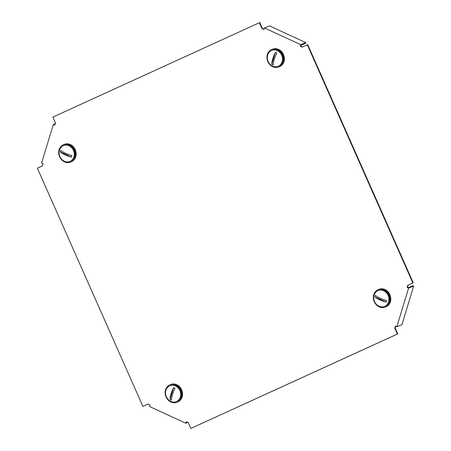 <?xml version="1.0" encoding="UTF-8"?>
<svg xmlns="http://www.w3.org/2000/svg" width="451" height="451" viewBox="0 0 451 451"><rect width="100%" height="100%" fill="white"/><g stroke="black" fill="none" stroke-linecap="round" stroke-linejoin="round"><path stroke-width="0.68" d="M186.522 421.803L186.376 422.283L187.007 422.029M307.311 44.779L307.7 44.626L413.257 282.828L408.172 285.156L407.524 287.281L407.135 287.434L407.783 285.308L412.868 282.986L307.311 44.779L302.221 47.107L300.231 46.188L300.699 44.643L305.767 42.614L269.529 25.916L264.461 27.945L263.993 29.49L261.997 28.571L259.398 22.708L52.846 117.113L55.45 122.976L54.802 125.102L53.353 124.437L41.627 163.053L43.076 163.719L42.433 165.844L37.343 168.172L142.899 406.374L148.013 404.062M54.892 124.809L54.47 124.611L55.016 124.391M264.083 29.197L262.386 28.419L259.787 22.55L259.398 22.708M302.587 46.938L300.62 46.03L300.856 45.258L305.536 43.386L305.767 42.614M407.524 287.281L408.251 287.614L412.93 285.742L413.657 286.075L408.583 288.104L396.857 326.721L395.409 326.056L394.766 328.176L397.365 334.044L190.812 428.45L188.214 422.581L186.224 421.662L185.75 423.207L149.512 406.514L149.98 404.97L147.99 404.051L142.899 406.374M190.812 428.45L397.754 333.887L395.155 328.024L395.707 326.191M407.135 287.434L408.583 288.104M264.461 27.945L300.699 44.643M300.62 46.03L300.231 46.188M395.155 328.024L394.766 328.176M262.386 28.419L261.997 28.571M413.257 282.828L412.868 282.986M408.172 285.156L407.783 285.308M397.754 333.887L397.365 334.044M413.657 286.075L401.931 324.692L396.857 326.721M55.236 123.681L53.353 124.437M187.796 422.39L185.75 423.207M373.755 294.672A9.415 8.203 68.2 0 1 378.231 289.604A9.415 8.203 68.2 0 1 387.291 292.039A9.415 8.203 68.2 0 1 389.698 302.018A9.415 8.203 68.2 0 1 385.222 307.086A9.415 8.203 68.2 0 1 376.162 304.645A9.415 8.203 68.2 0 1 373.755 294.672M378.231 289.604L378.93 289.322A9.415 8.203 68.2 0 1 387.995 291.758A9.415 8.203 68.2 0 1 390.403 301.736A9.415 8.203 68.2 0 1 385.926 306.804L385.222 307.086M388.587 301.837A8.558 7.458 68.2 0 1 384.517 306.443A8.558 7.458 68.2 0 1 376.281 304.228A8.558 7.458 68.2 0 1 374.093 295.157A8.558 7.458 68.2 0 1 378.158 290.551A8.558 7.458 68.2 0 1 386.4 292.767A8.558 7.458 68.2 0 1 388.587 301.837M378.158 290.551L378.547 290.399A8.558 7.458 68.2 0 1 386.789 292.614A8.558 7.458 68.2 0 1 388.976 301.685A8.558 7.458 68.2 0 1 384.906 306.291L384.517 306.443M386.366 301.319A6.63 5.773 -111.8 0 0 386.552 300.524A13.665 4.544 16.9 0 1 375.418 295.394A6.63 5.773 -111.8 0 0 375.136 296.149A6.63 5.773 -111.8 0 0 374.95 296.938L386.084 302.069A6.63 5.773 -111.8 0 0 386.366 301.319M386.084 302.069A13.665 4.544 -163.1 0 1 374.95 296.938M277.889 49.706A9.415 8.203 68.2 0 1 283.673 58.54A9.415 8.203 68.2 0 1 278.808 66.945A9.415 8.203 68.2 0 1 272.731 66.697A9.415 8.203 68.2 0 1 266.947 57.869A9.415 8.203 68.2 0 1 271.812 49.463A9.415 8.203 68.2 0 1 277.889 49.706M271.812 49.463L272.517 49.182A9.415 8.203 68.2 0 1 278.594 49.424A9.415 8.203 68.2 0 1 284.378 58.258A9.415 8.203 68.2 0 1 279.507 66.663L278.808 66.945M277.269 50.636A8.558 7.458 68.2 0 1 282.529 58.664A8.558 7.458 68.2 0 1 278.104 66.303A8.558 7.458 68.2 0 1 272.579 66.083A8.558 7.458 68.2 0 1 267.319 58.049A8.558 7.458 68.2 0 1 271.744 50.411A8.558 7.458 68.2 0 1 277.269 50.636M271.744 50.411L272.133 50.258A8.558 7.458 68.2 0 1 277.658 50.478A8.558 7.458 68.2 0 1 282.912 58.506A8.558 7.458 68.2 0 1 278.493 66.15L278.104 66.303M276.153 52.609A6.63 5.773 -111.8 0 0 275.414 52.327L271.806 64.194A6.63 5.773 -111.8 0 0 272.517 64.578A6.63 5.773 -111.8 0 0 273.261 64.859A13.665 4.938 114.7 0 1 276.863 52.992A6.63 5.773 -111.8 0 0 276.153 52.609M271.806 64.194A13.665 4.938 -65.3 0 1 275.414 52.327M170.918 402.01A9.415 8.203 68.2 0 1 165.134 393.182A9.415 8.203 68.2 0 1 169.999 384.776A9.415 8.203 68.2 0 1 176.076 385.019A9.415 8.203 68.2 0 1 181.86 393.853A9.415 8.203 68.2 0 1 176.995 402.258A9.415 8.203 68.2 0 1 170.918 402.01M169.999 384.776L170.703 384.494A9.415 8.203 68.2 0 1 176.781 384.737A9.415 8.203 68.2 0 1 182.565 393.571A9.415 8.203 68.2 0 1 177.7 401.976L176.995 402.258M170.766 401.396A8.558 7.458 68.2 0 1 165.506 393.362A8.558 7.458 68.2 0 1 169.931 385.723A8.558 7.458 68.2 0 1 175.456 385.943A8.558 7.458 68.2 0 1 180.716 393.977A8.558 7.458 68.2 0 1 176.29 401.615A8.558 7.458 68.2 0 1 170.766 401.396M169.931 385.723L170.32 385.571A8.558 7.458 68.2 0 1 175.845 385.791A8.558 7.458 68.2 0 1 181.105 393.819A8.558 7.458 68.2 0 1 176.679 401.463L176.29 401.615M170.703 399.89A6.63 5.773 -111.8 0 0 171.448 400.172A13.665 4.938 114.7 0 1 175.05 388.305A6.63 5.773 -111.8 0 0 174.34 387.922A6.63 5.773 -111.8 0 0 173.601 387.64L169.999 399.507A6.63 5.773 -111.8 0 0 170.703 399.89M169.999 399.507A13.665 4.938 -65.3 0 1 173.601 387.64M75.052 157.049A9.415 8.203 68.2 0 1 70.581 162.118A9.415 8.203 68.2 0 1 61.516 159.677A9.415 8.203 68.2 0 1 59.109 149.704A9.415 8.203 68.2 0 1 63.585 144.636A9.415 8.203 68.2 0 1 72.65 147.071A9.415 8.203 68.2 0 1 75.052 157.049M63.585 144.636L64.284 144.354A9.415 8.203 68.2 0 1 73.35 146.789A9.415 8.203 68.2 0 1 75.757 156.768A9.415 8.203 68.2 0 1 71.281 161.836L70.581 162.118M59.447 150.189A8.558 7.458 68.2 0 1 63.518 145.583A8.558 7.458 68.2 0 1 71.754 147.798A8.558 7.458 68.2 0 1 73.941 156.869A8.558 7.458 68.2 0 1 69.877 161.475A8.558 7.458 68.2 0 1 61.635 159.259A8.558 7.458 68.2 0 1 59.447 150.189M63.518 145.583L63.901 145.431A8.558 7.458 68.2 0 1 72.143 147.646A8.558 7.458 68.2 0 1 74.33 156.717A8.558 7.458 68.2 0 1 70.26 161.323L69.877 161.475M60.49 151.181A6.63 5.773 -111.8 0 0 60.304 151.97L71.438 157.1A6.63 5.773 -111.8 0 0 71.72 156.35A6.63 5.773 -111.8 0 0 71.906 155.556A13.665 4.544 16.9 0 1 60.772 150.425A6.63 5.773 -111.8 0 0 60.49 151.181M71.438 157.1A13.665 4.544 -163.1 0 1 60.304 151.97"/></g></svg>
